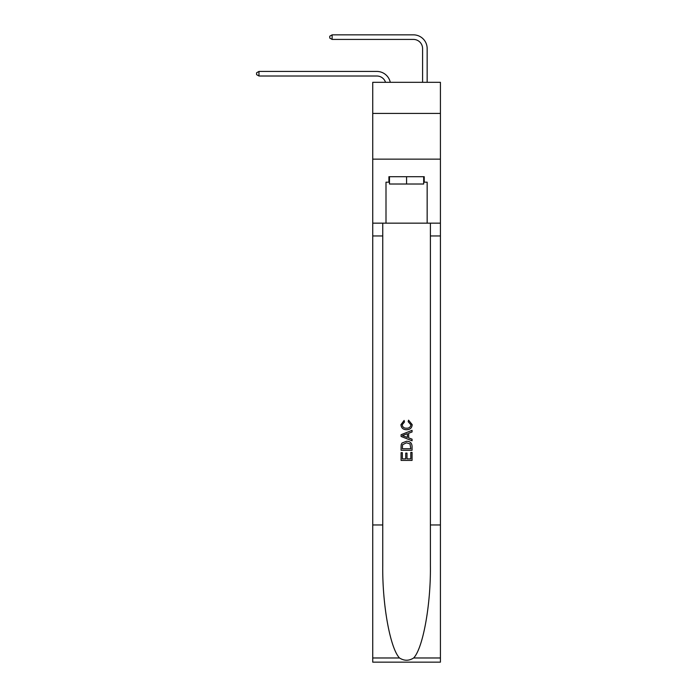 <?xml version="1.0" encoding="UTF-8"?>
<svg xmlns="http://www.w3.org/2000/svg" width="697" height="697" viewBox="0 0 697 697"><rect width="100%" height="100%" fill="white"/><g stroke="black" fill="none" stroke-linecap="round" stroke-linejoin="round"><path stroke-width="1.05" d="M440.417 113.411L440.417 82.316L372.738 82.316L372.738 113.411L440.417 113.411L440.417 159.143L372.738 159.143L372.738 113.411M376.85 76.008A9.148 9.148 -33.8 0 1 385.546 82.316A9.148 9.148 -28.7 0 0 376.85 76.008L258.962 76.008L256.583 74.631L256.583 72.802L258.962 71.434L376.85 71.434A13.722 13.722 146.2 0 1 390.276 82.316M422.582 82.316L422.582 48.572A9.148 9.148 130 0 0 413.434 39.424L332.129 39.424L329.751 38.047L329.751 36.218L332.129 34.85L413.434 34.85A13.722 13.722 44.3 0 1 427.156 48.572L427.156 82.316M423.68 176.698L423.68 184.017L389.475 184.017L389.475 176.698M406.578 176.698L406.578 184.017M410.794 452.388L410.794 458.861L406.996 458.861L410.794 458.861L410.794 452.388L412.058 452.388L412.058 460.403L401.08 460.403L401.08 452.667L401.08 460.403M405.724 453.094L405.724 458.861L402.352 458.861L405.724 458.861L405.724 453.094L406.996 453.094L406.996 458.861M402.03 442.987L401.237 444.581L402.03 442.987L406.508 441.271C410.019 441.253 411.866 442.952 412.058 446.341L412.058 450.279L401.08 450.279L401.08 446.524L401.08 450.279M408.547 420.169L408.181 421.711L408.547 420.169L412.197 424.647C411.901 428.019 410.002 429.709 406.49 429.735L406.49 429.735C403.119 429.657 401.272 427.975 400.941 424.673L404.129 420.448L404.46 421.999L402.213 424.752C402.535 427.122 403.964 428.272 406.482 428.185C409.052 428.324 410.533 427.191 410.934 424.795L408.181 421.711M413.652 657.977L440.417 657.977L440.417 662.15L372.738 662.15L372.738 524.963L382.749 524.963L382.749 565.746C382.261 604.735 390.172 648.28 399.503 657.977C404.208 660.983 408.93 660.983 413.652 657.977C422.974 648.28 430.885 604.735 430.397 565.746L430.397 223.162M401.08 434.701L401.08 436.444L412.058 440.8L401.08 436.444L401.08 434.701L412.058 430.345L401.08 434.701M430.397 524.963L440.417 524.963L440.417 159.143M372.738 524.963L372.738 159.143M382.749 223.162L382.749 524.963M440.417 657.977L440.417 524.963M372.738 223.162L385.999 223.162L385.999 182.187L389.475 182.187M423.68 182.187L424.229 182.187L424.229 176.698L388.926 176.698L388.926 182.187M424.229 182.187L427.156 182.187L427.156 223.162L440.417 223.162M385.999 223.162L427.156 223.162M412.058 430.345L412.058 431.983L408.677 433.238L408.677 437.916L412.058 439.162L412.058 440.8M404.373 436.322L407.414 437.446L407.414 433.7L402.352 435.573L404.373 436.322M407.414 433.7L407.414 437.446M401.08 446.524L401.237 444.581M410.019 443.876L410.794 448.729L410.019 443.876L406.49 442.822L402.578 444.686L402.352 448.729L410.794 448.729L402.352 448.729M401.08 452.667L402.352 452.667L402.352 458.861M422.582 48.572A9.148 9.148 -135.7 0 0 413.434 39.424A9.148 9.148 -135.7 0 1 422.582 48.572A9.148 9.148 -135.7 0 0 413.434 39.424A9.148 9.148 -135.7 0 1 422.582 48.572A9.148 9.148 -135.7 0 0 413.434 39.424A9.148 9.148 -135.7 0 1 422.582 48.572A9.148 9.148 -135.7 0 0 413.434 39.424A9.148 9.148 -135.7 0 1 422.582 48.572A9.148 9.148 -135.7 0 0 413.434 39.424A9.148 9.148 -135.7 0 1 422.582 48.572A9.148 9.148 -135.7 0 0 413.434 39.424A9.148 9.148 -135.7 0 1 422.582 48.572A9.148 9.148 -135.7 0 0 413.434 39.424A9.148 9.148 -135.7 0 1 422.582 48.572A9.148 9.148 -135.7 0 0 413.434 39.424A9.148 9.148 -135.7 0 1 422.582 48.572A9.148 9.148 -135.7 0 0 413.434 39.424A9.148 9.148 -135.7 0 1 422.582 48.572A9.148 9.148 -135.7 0 0 413.434 39.424A9.148 9.148 -135.7 0 1 422.582 48.572A9.148 9.148 -135.7 0 0 413.434 39.424A9.148 9.148 -135.7 0 1 422.582 48.572A9.148 9.148 -135.7 0 0 413.434 39.424A9.148 9.148 -135.7 0 1 422.582 48.572A9.148 9.148 -135.7 0 0 413.434 39.424A9.148 9.148 -135.7 0 1 422.582 48.572A9.148 9.148 -135.7 0 0 413.434 39.424A9.148 9.148 -135.7 0 1 422.582 48.572A9.148 9.148 -135.7 0 0 413.434 39.424A9.148 9.148 -135.7 0 1 422.582 48.572A9.148 9.148 -135.7 0 0 413.434 39.424A9.148 9.148 -135.7 0 1 422.582 48.572A9.148 9.148 -135.7 0 0 413.434 39.424A9.148 9.148 -135.7 0 1 422.582 48.572A9.148 9.148 -135.7 0 0 413.434 39.424A9.148 9.148 -135.7 0 1 422.582 48.572A9.148 9.148 -135.7 0 0 413.434 39.424A9.148 9.148 -135.7 0 1 422.582 48.572A9.148 9.148 -135.7 0 0 413.434 39.424A9.148 9.148 -135.7 0 1 422.582 48.572M258.962 71.434L258.962 76.008M332.129 34.85L332.129 39.424M430.397 235.961L440.417 235.961M382.749 235.961L372.738 235.961M372.738 657.977L399.503 657.977"/></g></svg>
